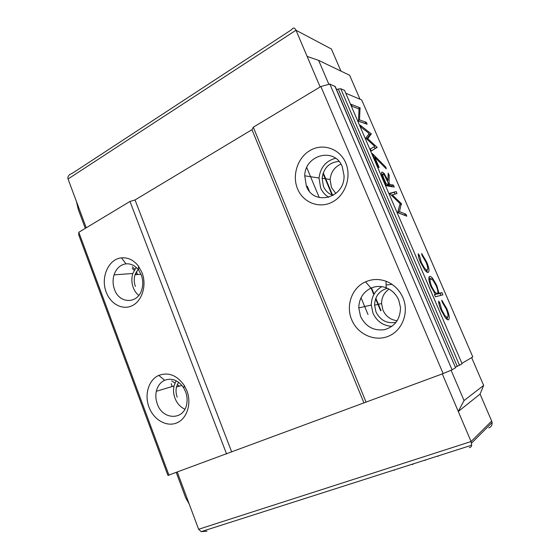 <?xml version="1.0" encoding="UTF-8"?>
<svg xmlns="http://www.w3.org/2000/svg" width="560" height="560" viewBox="0 0 560 560"><rect width="100%" height="100%" fill="white"/><g stroke="black" fill="none" stroke-linecap="round" stroke-linejoin="round"><path stroke-width="0.84" d="M157.304 403.942C162.624 420.322 184.296 420.63 186.767 403.795C187.474 399.777 187.082 395.759 185.598 391.755L183.708 387.898C178.311 380.219 171.962 377.671 164.654 380.261C160.384 382.312 157.605 385.987 156.324 391.286C155.435 395.486 155.764 399.7 157.304 403.942M176.127 380.737L174.027 385.973C173.152 390.033 173.46 394.107 174.965 398.202C177.037 403.431 180.348 407.099 184.891 409.213M149.009 407.127C153.587 419.685 166.418 427.224 176.652 422.961C186.956 418.894 191.898 403.69 186.9 390.796L184.345 385.602C177.072 375.277 168.553 371.875 158.781 375.396C148.68 379.694 144.151 394.702 149.009 407.127M114.499 289.401C119.343 304.234 138.383 304.213 141.995 288.848C143.199 284.193 142.961 279.566 141.288 274.974L138.607 270.039C135.072 265.524 130.851 263.459 125.951 263.844C120.26 264.754 116.298 268.422 114.058 274.848C112.616 279.685 112.763 284.536 114.499 289.401M136.192 267.386L132.825 273.49C131.404 278.173 131.537 282.863 133.231 287.56C134.477 290.808 136.318 293.426 138.768 295.428M106.225 292.145C110.621 304.206 122.829 310.604 132.51 305.515C142.261 300.622 146.874 285.145 142.086 272.783L138.474 266.14C133.707 260.064 128.037 257.313 121.478 257.866C108.479 258.909 100.366 277.585 106.225 292.145M389.081 289.121C384.139 292.544 381.633 297.353 381.563 303.555L382.956 310.135C385.84 316.351 390.586 319.886 397.194 320.733M387.373 288.26C379.225 290.731 374.955 296.373 374.577 305.179L375.998 311.92C380.331 320.46 387.037 323.918 396.109 322.294M360.542 316.421C365.659 326.62 373.639 331.037 384.482 329.686C395.024 326.494 400.358 319.067 400.484 307.398L398.706 299.985C396.088 294.119 391.902 290.038 386.162 287.756C380.954 285.887 375.879 286.013 370.937 288.134C363.062 292.131 359.009 298.725 358.771 307.923L360.542 316.421M381.801 286.636C374.955 290.682 371.448 296.814 371.287 305.039L372.988 313.208C376.859 321.44 383.18 325.815 391.972 326.333M351.722 319.774C357.525 334.117 374.493 342.02 388.346 336.266C402.297 330.743 409.353 312.48 402.941 297.696C399.392 289.772 393.75 284.291 386.001 281.239C378.987 278.754 372.176 278.95 365.568 281.834C351.932 287.686 345.541 305.599 351.722 319.774M340.928 164.101C334.509 167.006 330.911 172.137 330.127 179.487L331.443 187.46L335.853 193.494M339.01 161.427C329.308 162.253 323.673 167.86 322.112 178.241L323.456 186.396C325.451 190.932 328.692 193.928 333.165 195.391M306.383 186.081C313.516 206.332 344.799 198.394 344.05 175.707L342.279 166.754C334.747 146.832 305.011 154.63 304.724 175.805L306.383 186.081M335.566 158.256C325.892 160.853 320.376 167.44 319.018 178.017L320.614 187.901C322.392 192.038 325.143 195.167 328.881 197.281M297.556 188.853C303.1 202.552 319.13 208.957 332.15 202.139C345.261 195.538 351.82 176.932 345.709 162.862C339.801 148.687 323.057 142.968 310.415 150.255C297.675 157.339 291.83 175.252 297.556 188.853M306.761 167.587L319.249 197.547M361.032 297.745L368.018 314.496M377.041 147.217L371.273 151.004L370.391 148.939L374.752 146.377L365.743 138.138L369.187 133.553L361.032 127.183L360.164 125.16L371.294 133.889L367.745 138.67L377.041 147.217L375.417 148.435L377.167 147.497M393.386 185.101L394.233 187.068L386.218 185.752L382.207 176.176C381.269 173.355 381.325 171.99 382.375 172.088L384.188 173.495L387.975 180.397L388.185 173.04L389.228 175.469L389.032 182.861L389.732 184.478L393.386 185.101L391.615 186.004L391.909 186.683M428.113 272.489C427.336 272.573 426.293 271.831 424.991 270.256L420.546 262.451C418.964 258.79 418.208 255.899 418.271 253.785L419.468 255.661L421.351 262.542L424.809 268.597L427.07 270.214C428.26 269.437 427.882 266.707 425.936 262.017L422.051 255.451L421.631 253.533L426.65 261.975C429.142 267.981 429.632 271.481 428.113 272.489M448.497 319.795C447.734 320.04 446.684 319.34 445.347 317.709L441.07 310.163C439.467 306.432 438.655 303.415 438.634 301.091L439.824 302.932L441.826 310.114L445.123 315.938L447.44 317.499C448.518 316.435 448.07 313.516 446.089 308.735L442.225 302.239L441.763 300.223L446.754 308.567C449.295 314.685 449.876 318.43 448.497 319.795M461.909 363.37L472.794 356.916L361.704 99.946L345.779 93.247M441.945 292.593L442.918 294.847L435.421 296.772L434.42 294.441L435.463 294.189L431.032 286.825C428.624 280.805 428.19 277.333 429.737 276.409C430.493 276.276 431.494 276.983 432.754 278.516L436.814 285.523L438.977 293.321L441.945 292.593L440.097 293.377L440.944 295.351M399.476 211.624L405.93 214.179L406.798 216.181L397.796 212.674L400.099 203.7L389.501 193.382L396.179 191.569L397.033 193.55L392.28 194.887L401.373 203.609L399.476 211.624L397.712 212.485M374.71 157.178L379.155 167.51L378.294 167.321L372.379 153.573L385.861 167.223L386.246 168.833L374.71 157.178L374.08 157.514M359.52 119.903L366.303 122.318L367.136 124.243L358.463 121.205L359.03 108.997L352.044 106.281L351.197 104.321L360.038 107.8L359.52 119.903L358.295 120.596M172.123 386.547L171.213 383.628M136.185 274.652L136.052 274.295M246.897 517.034L250.026 516.033M284.326 505.071L287.686 504M413.665 463.736L412.321 464.604L412.16 464.219M425.439 459.977L425.306 460.453L425.145 460.068M438.361 455.847L438.193 456.344L438.032 455.952M206.997 531.188L201.173 531.65L198.618 529.27L189.189 503.979L185.689 497.791L176.323 472.64M189.189 503.979L177.366 472.255M323.022 173.495L332.045 195.006M371.091 288.071L373.828 294.602M375.606 298.837L380.597 310.737M320.138 86.954L295.995 30.24L331.415 49.021L340.921 71.078M307.139 56.406L318.626 60.375L349.643 75.264L359.996 99.225M469.35 447.622C470.582 447.538 471.359 446.733 471.688 445.2L471.072 441.539L491.687 421.071L480.06 394.079L483.651 385.434L471.632 357.609M491.687 421.071L492.1 422.541C492.296 425.166 491.19 426.958 488.789 427.917M483.651 385.434L464.044 400.547L451.087 370.237M464.044 400.547L458.29 411.495L442.281 373.898M455.511 367.157L462.112 363.839L344.533 90.349L340.767 88.739L336.483 89.376M455.56 367.738L335.286 86.583L329.833 84.063L452.053 369.831L455.56 367.738L334.95 86.254M169.015 475.356L78.799 232.274L78.68 234.787L167.93 475.398L443.135 373.583L452.053 369.831M443.135 373.583L320.88 86.506L329.833 84.063M366.093 402.185L253.281 127.211L320.88 86.506M363.888 402.752L251.972 129.682L253.281 127.211M231.651 451.871L135.044 199.948L251.972 129.682M226.569 453.985L129.983 201.453L135.044 199.948M78.799 232.274L129.983 201.453M198.618 529.27L471.072 441.539L458.29 411.495L480.06 394.079M394.163 469.973L394.317 470.351M68.047 178.983C67.522 177.576 68.047 176.12 69.622 174.615L72.961 172.886L291.725 29.61C293.153 27.335 294.581 27.545 295.995 30.24L68.047 178.983L76.447 201.53L78.344 209.657L85.309 228.354M76.447 201.53L86.24 227.794M318.626 60.375L328.867 84.329M392.098 284.396L386.092 284.963M138.068 269.353L135.023 274.736C133.854 278.628 133.973 282.52 135.38 286.419M178.5 382.193L176.435 387.079C175.714 390.453 175.98 393.834 177.226 397.229M132.223 268.436L134.169 270.326M135.723 272.93L136.059 273.749M137.606 274.547L136.395 271.635M134.834 269.206L132.258 266.742M167.356 387.975L167.006 388.08M179.452 386.162L177.198 384.629M174.937 383.089L171.696 380.891M438.83 303.345L439.824 302.932M441.168 310.387L441.826 310.114M445.746 318.185L447.44 317.499M446.124 308.826L446.754 308.567M447.328 317.541L447.293 319.557M434.49 294.602L435.463 294.189M429.338 276.584L429.737 276.409M428.883 277.452L430.458 278.81L428.876 279.503M436.191 285.789L436.814 285.523M437.08 293.818L438.977 293.321M437.108 294.112L440.097 293.377M434.749 294.49L435.533 294.476M430.724 278.691C429.562 279.433 429.898 282.1 431.746 286.699L434.854 292.124L437.234 293.748C438.382 292.971 438.025 290.297 436.163 285.719L433.097 280.406L430.724 278.691M431.095 286.972L431.746 286.699M435.351 294.546L437.234 293.748M418.446 256.13L419.468 255.661M420.707 262.829L421.351 262.542M425.544 270.893L427.07 270.214L427.105 272.23M426.034 262.248L426.65 261.975M397.747 212.555L404.131 215.054L405.93 214.179M389.704 193.746L396.179 191.569M394.394 192.465L395.101 194.096M391.37 195.349L392.28 194.887M399.924 204.323L401.373 203.609M397.677 212.401L399.777 204.939L401.562 204.057M381.626 172.48L382.375 172.088M381.556 173.565L382.452 174.496M387.359 180.719L387.975 180.397M388.101 176.05L389.228 175.469M388.409 183.176L389.032 182.861M387.744 184.933L387.94 185.388L389.732 184.478M387.94 185.388L391.615 186.004M385.917 185.059L387.114 185.255L388.906 184.338L384.342 174.972L383.229 174.09C382.473 174.58 382.858 176.435 384.384 179.669L386.197 183.876L388.906 184.338M385.553 184.205L386.197 183.876M385.063 167.636L385.861 167.223M375.417 148.435L371.238 150.92M368.683 134.155L369.558 134.841L371.294 133.889M369.558 134.841L371.413 134.162M369.677 135.114L366.583 138.901M366.863 139.16L367.745 138.67M373.898 146.874L375.298 148.155M358.428 121.128L364.581 123.284L366.303 122.318M358.386 108.752L360.038 107.8M358.946 108.969L360.227 108.234M323.239 172.865L332.619 195.216M371.504 287.896L374.108 294.098M375.837 298.221L381.045 310.625M459.536 365.372L340.767 88.739M457.247 366.408L338.268 88.97M383.747 179.998L384.384 179.669M319.018 178.017L304.724 175.805M330.127 179.487L322.112 178.241M370.937 288.134L365.568 281.834M386.162 287.756L386.001 281.239M371.287 305.039L358.771 307.923M381.563 303.555L374.577 305.179M125.951 263.844L121.478 257.866M138.607 270.039L138.474 266.14M132.825 273.49L114.058 274.848M141.015 274.288L135.023 274.736M164.654 380.261L158.781 375.396M183.708 387.898L184.345 385.602M174.027 385.973L156.324 391.286M181.916 385.413L176.435 387.079M445.123 315.938L444.297 316.267M442.547 301.105L442.015 301.322M432.754 278.516L431.655 278.999M434.854 292.124L434.07 292.46M424.809 268.597L424.025 268.947M422.261 254.247L421.827 254.443M384.188 173.495L383.04 174.09M307.265 186.193L309.26 190.995M471.583 443.114L492.1 422.541M471.688 445.2L201.173 531.65"/></g></svg>
